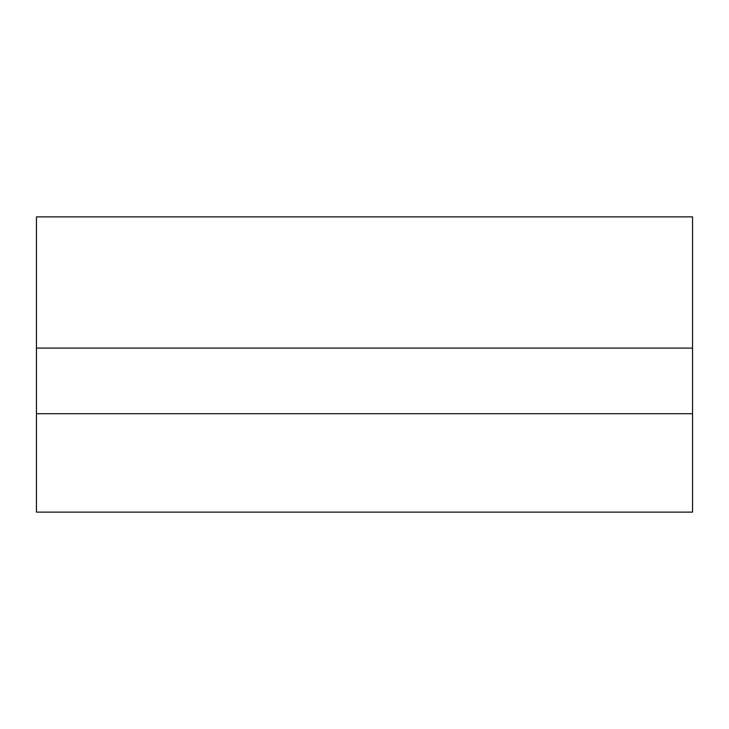 <?xml version="1.0" encoding="UTF-8"?>
<svg xmlns="http://www.w3.org/2000/svg" width="729" height="729" viewBox="0 0 729 729"><rect width="100%" height="100%" fill="white"/><g stroke="black" fill="none" stroke-linecap="round" stroke-linejoin="round"><path stroke-width="1.09" d="M36.45 348.098L692.55 348.098L692.55 216.877L36.45 216.877L36.45 512.123L692.55 512.123L692.55 413.707L36.45 413.707M692.55 348.098L692.55 413.707"/></g></svg>

